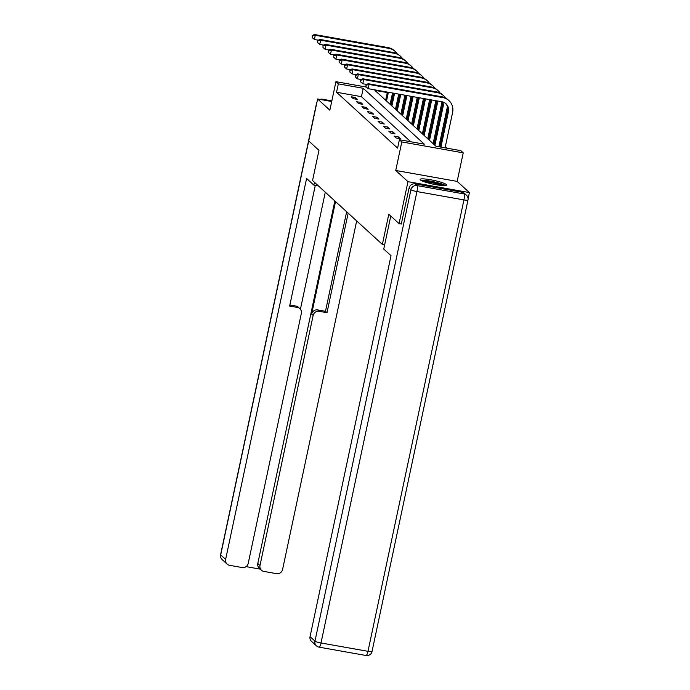 <?xml version="1.0" encoding="UTF-8"?>
<svg xmlns="http://www.w3.org/2000/svg" width="690" height="690" viewBox="0 0 690 690"><rect width="100%" height="100%" fill="white"/><g stroke="black" fill="none" stroke-linecap="round" stroke-linejoin="round"><path stroke-width="1.03" d="M446.301 184.541A13.515 1.898 12 0 0 432.19 180.064A13.515 1.898 12 0 0 420.124 179.426A13.515 1.898 12 0 0 420.4 179.935A13.515 1.898 12 0 0 434.502 184.411A13.515 1.898 12 0 0 446.568 185.049A13.515 1.898 12 0 0 446.301 184.541M387.28 92.564L374.86 90.356L435.916 146.228L460.825 150.653L463.232 152.861L401.804 141.942L399.389 139.734L424.298 144.167L363.233 88.294L338.333 83.861L335.918 81.662L366.304 87.061M468.096 198.755L469.407 192.579L457.168 181.392L463.232 152.861M399.096 94.168L399.674 94.703M447.232 148.238L445.361 146.53M440.893 142.442L439.987 141.605M435.519 137.526L434.605 136.689M430.137 132.601L429.232 131.773M424.764 127.684L423.858 126.857M419.391 122.768L418.485 121.932M414.017 117.843L413.103 117.015M408.635 112.927L407.73 112.099M403.262 108.011L402.356 107.174M401.416 224.034L399.053 223.62L407.971 181.668L469.407 192.579M331.7 101.499L317.624 98.989L329.855 110.184L335.918 81.662M399.053 223.62L388.789 214.219L382.363 244.424L312.553 180.547L318.97 150.342L308.706 140.941L317.624 98.989M382.363 244.424L384.649 244.829M397.871 103.155L396.828 102.965M391.687 102.051L390.644 101.87M410.705 141.743L361.448 96.678L336.548 92.253L397.613 148.126L399.389 139.734M351.201 96.79L353.271 98.679L357.42 99.42L355.35 97.532L351.201 96.79M356.575 101.706L358.645 103.604L362.793 104.337L360.732 102.448L356.575 101.706M361.957 106.631L364.018 108.52L368.175 109.262L366.105 107.364L361.957 106.631M367.33 111.547L369.4 113.436L373.549 114.178L371.479 112.289L367.33 111.547M372.704 116.463L374.774 118.361L378.922 119.094L376.852 117.205L372.704 116.463M378.077 121.388L380.147 123.277L384.296 124.01L382.234 122.121L378.077 121.388M383.459 126.305L385.52 128.193L389.678 128.935L387.608 127.038L383.459 126.305M388.832 131.221L390.902 133.11L395.051 133.851L392.981 131.963L388.832 131.221M394.206 136.137L396.276 138.035L400.424 138.768L398.363 136.879L394.206 136.137M457.168 181.392L395.741 170.473L407.971 181.668M395.741 170.473L401.804 141.942M336.548 92.253L338.333 83.861M399.657 94.763L398.613 94.582M393.473 93.668L392.42 93.478M361.448 96.678L363.233 88.294M355.04 98.998L355.35 97.532M360.413 103.914L360.732 102.448M365.795 108.839L366.105 107.364M371.168 113.755L371.479 112.289M376.542 118.671L376.852 117.205M381.924 123.588L382.234 122.121M387.297 128.513L387.608 127.038M392.67 133.429L392.981 131.963M398.044 138.345L398.363 136.879M392.524 93.003L390.126 104.328M385.65 100.231L387.383 92.089M386.512 101.025L388.375 92.262M318.314 40.184L314.39 39.485L312.242 37.605L312.251 35.613L312.242 37.605M312.251 35.613L314.424 34.5L388.22 47.619A12.998 12.515 -47.5 0 1 394.318 50.611L395.18 51.405A12.998 12.515 -47.5 0 1 397.173 53.76M314.424 34.5L315.278 35.285L389.082 48.404A12.998 12.515 -47.5 0 1 395.18 51.405M312.596 35.923L315.278 35.285L314.39 39.485M421.97 180.858A11.696 1.647 -168 0 1 430.344 181.384A11.696 1.647 -168 0 1 441.609 184.239A11.696 1.647 -168 0 1 444.308 185.601M441.954 185.498A10.833 1.518 12 0 0 440.798 185.032A10.833 1.518 12 0 0 424.16 181.72M445.481 185.532A13.429 1.889 12 0 0 442.868 184.334A13.429 1.889 12 0 0 420.917 180.314M314.468 182.298L313.864 185.11L318.426 185.921M313.864 185.11L306.593 178.46L225.63 559.392A5.201 5.003 132.5 0 0 229.537 565.308L242.156 567.551A5.201 5.003 132.5 0 0 248.21 563.402L301.358 313.363A5.201 5.003 132.5 0 0 297.442 307.447L295.924 306.058A5.201 5.003 -47.5 0 1 298.365 307.257L299.883 308.646M315.296 185.36L289.636 306.058L297.442 307.447M261.467 570.216L259.259 568.198A5.201 5.003 -47.5 0 1 257.793 563.48L259.992 565.498A5.201 5.003 132.5 0 0 263.908 571.415L276.526 573.657A5.201 5.003 132.5 0 0 282.572 569.509L356.67 220.912M246.097 566.628L260.303 569.147M319.194 311.311A5.201 5.003 132.5 0 0 313.139 315.459L311.63 314.071A5.201 5.003 -47.5 0 1 317.676 309.922L319.194 311.311L327 312.699L348.157 213.132M259.992 565.498L313.139 315.459M325.292 192.208L300.426 309.224M311.63 314.071L335.538 201.575M257.793 563.48L334.848 200.945M317.676 309.922L325.482 311.311L346.647 211.744M325.482 311.311L327 312.699M289.869 304.98L295.924 306.058M390.773 216.039L383.752 249.055L391.023 255.705L310.052 636.637L314.976 641.148L410.93 189.733L409.067 188.034L401.295 224.017M462.11 192.234L415.121 183.885L416.984 185.584L463.965 193.933L462.11 192.234A5.201 5.003 -47.5 0 1 464.543 193.433L466.406 195.132A5.201 5.003 132.5 0 0 463.965 193.933A5.201 1.199 -79.9 0 1 463.93 199.919L416.95 191.561L320.997 642.977L367.986 651.326L463.93 199.919A5.201 0.733 12 0 0 467.984 200.048A5.201 5.201 0 0 0 466.406 195.132M318.892 647.065A5.201 1.199 -79.9 0 0 319.047 647.151A5.201 1.199 -79.9 0 0 320.997 642.977A5.201 0.733 12 0 1 314.976 641.148A5.201 5.003 132.5 0 0 316.451 645.866L311.526 641.355A5.201 5.003 -47.5 0 1 310.052 636.637M409.067 188.034A5.201 5.003 -47.5 0 1 415.121 183.885M398.716 94.099L395.499 109.244M391.023 105.156L393.567 93.193M391.886 105.941L394.559 93.366M323.688 45.1L319.763 44.401L317.616 42.521L317.633 40.529L317.616 42.521M317.633 40.529L319.798 39.416L393.593 52.535A12.998 12.515 -47.5 0 1 399.691 55.536L400.554 56.321A12.998 12.515 -47.5 0 1 402.546 58.676M319.798 39.416L320.66 40.21L394.456 53.32A12.998 12.515 -47.5 0 1 400.554 56.321M317.969 40.848L320.66 40.21L319.763 44.401M404.901 95.203L400.873 114.169M396.405 110.072L399.76 94.288M397.268 110.857L400.752 94.461M329.061 50.016L325.145 49.318L322.989 47.446L323.006 45.445L322.989 47.446M323.006 45.445L325.171 44.341L398.975 57.451A12.998 12.515 -47.5 0 1 405.073 60.453L405.927 61.238A12.998 12.515 -47.5 0 1 407.919 63.592M325.171 44.341L326.034 45.126L399.838 58.245A12.998 12.515 -47.5 0 1 405.927 61.238M323.351 45.764L326.034 45.126L325.145 49.318M411.085 96.298L406.255 119.085M401.778 114.989L405.944 95.392M402.641 115.782L406.936 95.565M334.434 54.933L330.519 54.243L328.371 52.362L328.38 50.37L328.371 52.362M328.38 50.37L330.545 49.257L404.349 62.376A12.998 12.515 -47.5 0 1 410.447 65.369L411.309 66.162A12.998 12.515 -47.5 0 1 413.301 68.517M330.545 49.257L331.407 50.042L405.211 63.161A12.998 12.515 -47.5 0 1 411.309 66.162M328.725 50.681L331.407 50.042L330.519 54.243M417.278 97.402L411.628 124.002M407.152 119.905L412.128 96.488M408.014 120.698L413.12 96.66M339.816 59.858L335.892 59.159L333.744 57.279L333.753 55.286L333.744 57.279M333.753 55.286L335.927 54.174L409.722 67.292A12.998 12.515 -47.5 0 1 415.82 70.285L416.682 71.079A12.998 12.515 -47.5 0 1 418.675 73.433M335.927 54.174L336.789 54.967L410.585 68.077A12.998 12.515 -47.5 0 1 416.682 71.079M334.098 55.605L336.789 54.967L335.892 59.159M423.462 98.498L417.002 128.918M412.534 124.83L418.321 97.592M413.388 125.614L419.313 97.764M345.19 64.774L341.265 64.075L339.118 62.195L339.135 60.203L339.118 62.195M339.135 60.203L341.3 59.09L415.095 72.209A12.998 12.515 -47.5 0 1 421.193 75.21L422.056 75.995A12.998 12.515 -47.5 0 1 424.048 78.35M341.3 59.09L342.162 59.883L415.958 73.002A12.998 12.515 -47.5 0 1 422.056 75.995M339.48 60.522L342.162 59.883L341.265 64.075M429.646 99.602L422.384 133.843M417.907 129.746L424.505 98.687M418.77 130.531L425.497 98.86M350.563 69.69L346.647 69L344.491 67.12L344.508 65.127L344.491 67.12M344.508 65.127L346.673 64.015L420.477 77.125A12.998 12.515 -47.5 0 1 426.575 80.126L427.438 80.911A12.998 12.515 -47.5 0 1 429.422 83.274M346.673 64.015L347.536 64.8L421.34 77.918A12.998 12.515 -47.5 0 1 427.438 80.911M344.853 65.438L347.536 64.8L346.647 69M435.839 100.697L427.757 138.759M423.281 134.662L430.698 99.791M424.143 135.456L431.69 99.964M355.945 74.615L352.021 73.916L349.873 72.036L349.882 70.044L349.873 72.036M349.882 70.044L352.047 68.931L425.851 82.05A12.998 12.515 -47.5 0 1 431.949 85.043L432.811 85.836A12.998 12.515 -47.5 0 1 434.804 88.191M352.047 68.931L352.909 69.716L426.713 82.835A12.998 12.515 -47.5 0 1 432.811 85.836M350.227 70.354L352.909 69.716L352.021 73.916M442.005 101.801A12.998 12.515 -47.5 0 1 441.867 102.551L433.13 143.675M428.654 139.587L436.856 101.025A8.668 8.34 132.5 0 0 436.882 100.887M429.516 140.372L437.71 101.818A8.668 8.34 132.5 0 0 437.839 101.059M361.319 79.531L357.394 78.833L355.247 76.952L355.255 74.96L355.247 76.952M355.255 74.96L357.429 73.847L431.224 86.966A12.998 12.515 -47.5 0 1 437.322 89.967L438.185 90.752A12.998 12.515 -47.5 0 1 440.177 93.107M357.429 73.847L358.291 74.641L432.087 87.751A12.998 12.515 -47.5 0 1 438.185 90.752M355.6 75.279L358.291 74.641L357.394 78.833M447.405 106.536A12.998 12.515 -47.5 0 1 447.241 107.476L438.892 146.754M434.036 144.503L442.23 105.95A8.668 8.34 132.5 0 0 442.092 101.81M434.898 145.288L443.092 106.734A8.668 8.34 132.5 0 0 442.739 101.965M366.692 84.447L362.768 83.749L360.62 81.877L360.637 79.876L360.62 81.877M360.637 79.876L362.802 78.772L436.598 91.882A12.998 12.515 -47.5 0 1 442.695 94.884L443.558 95.669A12.998 12.515 -47.5 0 1 445.55 98.023M362.802 78.772L363.665 79.557L437.46 92.676A12.998 12.515 -47.5 0 1 443.558 95.669M360.982 80.195L363.665 79.557L362.768 83.749M366.011 84.801L366.002 86.793L366.011 84.801L368.175 83.688L369.038 84.473L442.842 97.592A12.998 12.515 -47.5 0 1 448.94 100.593A12.998 12.515 -47.5 0 1 452.614 112.392L445.076 147.858M439.935 146.944L447.603 110.866A8.668 8.34 132.5 0 0 445.568 103.405M440.927 147.117L448.466 111.651A8.668 8.34 132.5 0 0 441.945 101.784L368.149 88.674L366.002 86.793M368.175 83.688L441.98 96.807A12.998 12.515 -47.5 0 1 448.077 99.8L448.94 100.593M366.356 85.112L369.038 84.473L368.149 88.674M388.22 47.619L389.082 48.404M331.821 100.938L322.704 99.317L323.481 100.033M316.667 103.483L220.697 554.881L225.63 559.392M222.171 559.599A5.201 5.003 -47.5 0 1 220.697 554.881A5.201 0.733 12 0 1 220.593 554.682A5.201 5.201 0 0 0 222.171 559.599L227.096 564.11M220.593 554.682L316.546 103.267A5.201 0.733 12 0 0 316.65 103.466A5.201 5.003 -47.5 0 1 316.762 103.026M320.307 99.472A5.201 5.003 -47.5 0 1 322.704 99.317A5.201 1.199 100.1 0 0 322.541 99.231A5.201 5.201 0 0 0 320.005 99.412M366.036 655.5A5.201 5.201 0 0 0 372.031 651.464A5.201 0.733 12 0 1 367.986 651.326A5.201 1.199 100.1 0 1 366.036 655.5L319.047 647.151A5.201 5.201 0 0 1 316.451 645.866M410.93 189.733A5.201 0.733 12 0 0 416.95 191.561A5.201 1.199 100.1 0 0 416.984 185.584A5.201 5.003 132.5 0 0 410.93 189.733M393.593 52.535L394.456 53.32M398.975 57.451L399.838 58.245M404.349 62.376L405.211 63.161M409.722 67.292L410.585 68.077M415.095 72.209L415.958 73.002M420.477 77.125L421.34 77.918M425.851 82.05L426.713 82.835M436.856 101.025L437.71 101.818M431.224 86.966L432.087 87.751M442.23 105.95L443.092 106.734M436.598 91.882L437.46 92.676M447.603 110.866L448.466 111.651M441.98 96.807L442.842 97.592M316.969 102.042A5.201 5.201 0 0 0 316.546 103.267M322.541 99.231L331.83 100.887M372.031 651.464L467.984 200.048"/></g></svg>
